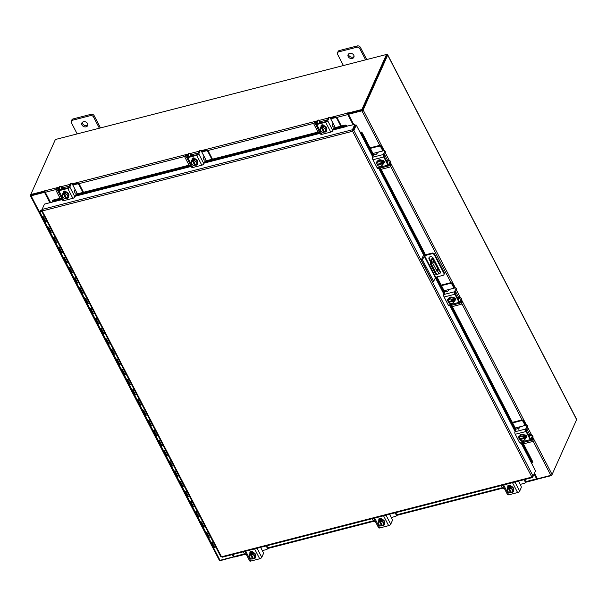 <?xml version="1.0" encoding="UTF-8"?>
<svg xmlns="http://www.w3.org/2000/svg" width="607" height="607" viewBox="0 0 607 607"><rect width="100%" height="100%" fill="white"/><g stroke="black" fill="none" stroke-linecap="round" stroke-linejoin="round"><path stroke-width="0.91" d="M41.602 211.001L40.343 211.289L41.678 210.326M208.284 536.983A1.586 0.675 -27.4 0 0 208.315 537.074A1.586 0.675 -27.4 0 0 210.432 536.702M213.072 541.785A1.586 0.675 152.6 0 1 210.948 542.157A1.586 0.675 152.6 0 1 210.917 542.066M203.011 526.815A1.586 0.675 -27.4 0 0 203.042 526.906A1.586 0.675 -27.4 0 0 205.166 526.535M207.799 531.618A1.586 0.675 152.6 0 1 205.674 531.99A1.586 0.675 152.6 0 1 205.644 531.899M197.738 516.64A1.586 0.675 -27.4 0 0 197.768 516.739A1.586 0.675 -27.4 0 0 199.893 516.367M202.526 521.451A1.586 0.675 152.6 0 1 200.409 521.823A1.586 0.675 152.6 0 1 200.378 521.724M192.472 506.473A1.586 0.675 -27.4 0 0 192.502 506.572A1.586 0.675 -27.4 0 0 194.619 506.2M197.26 511.284A1.586 0.675 152.6 0 1 195.135 511.655A1.586 0.675 152.6 0 1 195.105 511.557M187.199 496.306A1.586 0.675 -27.4 0 0 187.229 496.405A1.586 0.675 -27.4 0 0 189.354 496.033M191.987 501.116A1.586 0.675 152.6 0 1 189.862 501.488A1.586 0.675 152.6 0 1 189.832 501.39M181.925 486.139A1.586 0.675 -27.4 0 0 181.956 486.237A1.586 0.675 -27.4 0 0 184.08 485.866M186.713 490.949A1.586 0.675 152.6 0 1 184.596 491.321A1.586 0.675 152.6 0 1 184.566 491.222M176.66 475.971A1.586 0.675 -27.4 0 0 176.69 476.07A1.586 0.675 -27.4 0 0 178.807 475.698M181.447 480.782A1.586 0.675 152.6 0 1 179.323 481.154A1.586 0.675 152.6 0 1 179.293 481.055M171.386 465.804A1.586 0.675 -27.4 0 0 171.417 465.903A1.586 0.675 -27.4 0 0 173.541 465.531M176.174 470.615A1.586 0.675 152.6 0 1 174.05 470.986A1.586 0.675 152.6 0 1 174.019 470.888M166.113 455.637A1.586 0.675 -27.4 0 0 166.143 455.728A1.586 0.675 -27.4 0 0 168.268 455.364M170.901 460.447A1.586 0.675 152.6 0 1 168.784 460.819A1.586 0.675 152.6 0 1 168.754 460.721M160.847 445.47A1.586 0.675 -27.4 0 0 160.878 445.561A1.586 0.675 -27.4 0 0 163.002 445.197M165.635 450.28A1.586 0.675 152.6 0 1 163.511 450.644A1.586 0.675 152.6 0 1 163.48 450.553M155.574 435.302A1.586 0.675 -27.4 0 0 155.604 435.394A1.586 0.675 -27.4 0 0 157.729 435.029M160.362 440.113A1.586 0.675 152.6 0 1 158.245 440.477A1.586 0.675 152.6 0 1 158.215 440.386M150.308 425.135A1.586 0.675 -27.4 0 0 150.339 425.226A1.586 0.675 -27.4 0 0 152.456 424.862M155.096 429.946A1.586 0.675 152.6 0 1 152.972 430.31A1.586 0.675 152.6 0 1 152.941 430.219M145.035 414.968A1.586 0.675 -27.4 0 0 145.065 415.059A1.586 0.675 -27.4 0 0 147.19 414.687M149.823 419.771A1.586 0.675 152.6 0 1 147.698 420.143A1.586 0.675 152.6 0 1 147.668 420.052M139.762 404.801A1.586 0.675 -27.4 0 0 139.792 404.892A1.586 0.675 -27.4 0 0 141.917 404.52M144.549 409.604A1.586 0.675 152.6 0 1 142.433 409.975A1.586 0.675 152.6 0 1 142.402 409.884M134.496 394.633A1.586 0.675 -27.4 0 0 134.526 394.725A1.586 0.675 -27.4 0 0 136.643 394.353M139.284 399.436A1.586 0.675 152.6 0 1 137.159 399.808A1.586 0.675 152.6 0 1 137.129 399.717M129.223 384.459A1.586 0.675 -27.4 0 0 129.253 384.557A1.586 0.675 -27.4 0 0 131.378 384.185M134.01 389.269A1.586 0.675 152.6 0 1 131.886 389.641A1.586 0.675 152.6 0 1 131.856 389.542M123.949 374.291A1.586 0.675 -27.4 0 0 123.98 374.39A1.586 0.675 -27.4 0 0 126.104 374.018M128.737 379.102A1.586 0.675 152.6 0 1 126.62 379.474A1.586 0.675 152.6 0 1 126.59 379.375M118.684 364.124A1.586 0.675 -27.4 0 0 118.714 364.223A1.586 0.675 -27.4 0 0 120.839 363.851M123.471 368.935A1.586 0.675 152.6 0 1 121.347 369.306A1.586 0.675 152.6 0 1 121.317 369.208M113.41 353.957A1.586 0.675 -27.4 0 0 113.441 354.056A1.586 0.675 -27.4 0 0 115.565 353.684M118.198 358.767A1.586 0.675 152.6 0 1 116.074 359.139A1.586 0.675 152.6 0 1 116.043 359.041M108.145 343.79A1.586 0.675 -27.4 0 0 108.175 343.888A1.586 0.675 -27.4 0 0 110.292 343.516M112.932 348.6A1.586 0.675 152.6 0 1 110.808 348.972A1.586 0.675 152.6 0 1 110.778 348.873M102.871 333.622A1.586 0.675 -27.4 0 0 102.902 333.721A1.586 0.675 -27.4 0 0 105.026 333.349M107.659 338.433A1.586 0.675 152.6 0 1 105.535 338.805A1.586 0.675 152.6 0 1 105.504 338.706M97.598 323.455A1.586 0.675 -27.4 0 0 97.628 323.546A1.586 0.675 -27.4 0 0 99.753 323.182M102.386 328.266A1.586 0.675 152.6 0 1 100.269 328.637A1.586 0.675 152.6 0 1 100.238 328.539M92.332 313.288A1.586 0.675 -27.4 0 0 92.363 313.379A1.586 0.675 -27.4 0 0 94.48 313.015M97.12 318.098A1.586 0.675 152.6 0 1 94.996 318.463A1.586 0.675 152.6 0 1 94.965 318.372M87.059 303.121A1.586 0.675 -27.4 0 0 87.089 303.212A1.586 0.675 -27.4 0 0 89.214 302.847M91.847 307.931A1.586 0.675 152.6 0 1 89.722 308.295A1.586 0.675 152.6 0 1 89.692 308.204M81.786 292.953A1.586 0.675 -27.4 0 0 81.816 293.044A1.586 0.675 -27.4 0 0 83.941 292.68M86.573 297.764A1.586 0.675 152.6 0 1 84.456 298.128A1.586 0.675 152.6 0 1 84.426 298.037M76.52 282.786A1.586 0.675 -27.4 0 0 76.55 282.877A1.586 0.675 -27.4 0 0 78.667 282.505M81.308 287.589A1.586 0.675 152.6 0 1 79.183 287.961A1.586 0.675 152.6 0 1 79.153 287.87M71.247 272.619A1.586 0.675 -27.4 0 0 71.277 272.71A1.586 0.675 -27.4 0 0 73.401 272.338M76.034 277.422A1.586 0.675 152.6 0 1 73.91 277.794A1.586 0.675 152.6 0 1 73.879 277.702M65.973 262.452A1.586 0.675 -27.4 0 0 66.011 262.543A1.586 0.675 -27.4 0 0 68.128 262.171M70.769 267.255A1.586 0.675 152.6 0 1 68.644 267.626A1.586 0.675 152.6 0 1 68.614 267.535M60.708 252.277A1.586 0.675 -27.4 0 0 60.738 252.375A1.586 0.675 -27.4 0 0 62.862 252.004M65.495 257.087A1.586 0.675 152.6 0 1 63.371 257.459A1.586 0.675 152.6 0 1 63.34 257.36M55.434 242.11A1.586 0.675 -27.4 0 0 55.465 242.208A1.586 0.675 -27.4 0 0 57.589 241.836M60.222 246.92A1.586 0.675 152.6 0 1 58.105 247.292A1.586 0.675 152.6 0 1 58.075 247.193M50.169 231.942A1.586 0.675 -27.4 0 0 50.199 232.041A1.586 0.675 -27.4 0 0 52.316 231.669M54.956 236.753A1.586 0.675 152.6 0 1 52.832 237.125A1.586 0.675 152.6 0 1 52.801 237.026M44.895 221.775A1.586 0.675 -27.4 0 0 44.926 221.874A1.586 0.675 -27.4 0 0 47.05 221.502M49.683 226.586A1.586 0.675 152.6 0 1 47.558 226.957A1.586 0.675 152.6 0 1 47.528 226.859M41.777 211.335A1.586 0.675 152.6 0 1 39.652 211.706A1.586 0.675 152.6 0 1 39.622 211.608A1.586 0.675 152.6 0 1 40.957 210.272L41.883 209.863M44.41 216.418A1.586 0.675 152.6 0 1 42.293 216.79A1.586 0.675 152.6 0 1 42.262 216.691M210.963 541.785A1.586 0.675 -27.4 0 0 210.948 542.157A1.586 0.675 -27.4 0 0 211.964 542.309L213.178 541.99M215.811 547.074L214.597 547.393A1.586 0.675 152.6 0 1 213.581 547.241L208.315 537.074A1.586 0.675 152.6 0 0 209.324 537.225L210.538 536.907M205.697 531.618A1.586 0.675 -27.4 0 0 205.674 531.99A1.586 0.675 -27.4 0 0 206.691 532.134L207.905 531.823M200.424 521.451A1.586 0.675 -27.4 0 0 200.409 521.823A1.586 0.675 -27.4 0 0 201.418 521.967L202.632 521.656M205.272 526.739L204.058 527.051A1.586 0.675 152.6 0 1 203.042 526.906L208.315 537.074M195.158 511.284A1.586 0.675 -27.4 0 0 195.135 511.655A1.586 0.675 -27.4 0 0 196.152 511.8L197.366 511.489M199.999 516.572L198.785 516.883A1.586 0.675 152.6 0 1 197.768 516.739L203.042 526.906M189.885 501.116A1.586 0.675 -27.4 0 0 189.862 501.488A1.586 0.675 -27.4 0 0 190.879 501.632L192.093 501.321M194.726 506.405L193.512 506.716A1.586 0.675 152.6 0 1 192.502 506.572L197.768 516.739M184.611 490.949A1.586 0.675 -27.4 0 0 184.596 491.321A1.586 0.675 -27.4 0 0 185.605 491.465L186.819 491.154M189.46 496.238L188.246 496.549A1.586 0.675 152.6 0 1 187.229 496.405L192.502 506.572M179.346 480.782A1.586 0.675 -27.4 0 0 179.323 481.154A1.586 0.675 -27.4 0 0 180.34 481.298L181.554 480.987M184.187 486.07L182.973 486.382A1.586 0.675 152.6 0 1 181.956 486.237L187.229 496.405M174.072 470.607A1.586 0.675 -27.4 0 0 174.05 470.986A1.586 0.675 -27.4 0 0 175.066 471.131L176.28 470.82M178.913 475.903L177.699 476.214A1.586 0.675 152.6 0 1 176.69 476.07L181.956 486.237M168.799 460.44A1.586 0.675 -27.4 0 0 168.784 460.819A1.586 0.675 -27.4 0 0 169.801 460.963L171.015 460.652M173.648 465.736L172.434 466.047A1.586 0.675 152.6 0 1 171.417 465.903L176.69 476.07M163.533 450.273A1.586 0.675 -27.4 0 0 163.511 450.644A1.586 0.675 -27.4 0 0 164.527 450.796L165.741 450.485M168.374 455.569L167.16 455.88A1.586 0.675 152.6 0 1 166.143 455.728L171.417 465.903M158.26 440.105A1.586 0.675 -27.4 0 0 158.245 440.477A1.586 0.675 -27.4 0 0 159.254 440.629L160.468 440.318M163.108 445.401L161.894 445.713A1.586 0.675 152.6 0 1 160.878 445.561L166.143 455.728M152.994 429.938A1.586 0.675 -27.4 0 0 152.972 430.31A1.586 0.675 -27.4 0 0 153.988 430.462L155.202 430.151M157.835 435.234L156.621 435.545A1.586 0.675 152.6 0 1 155.604 435.394L160.878 445.561M147.721 419.771A1.586 0.675 -27.4 0 0 147.698 420.143A1.586 0.675 -27.4 0 0 148.715 420.294L149.929 419.983M152.562 425.067L151.348 425.378A1.586 0.675 152.6 0 1 150.339 425.226L155.604 435.394M142.448 409.604A1.586 0.675 -27.4 0 0 142.433 409.975A1.586 0.675 -27.4 0 0 143.442 410.127L144.656 409.808M147.296 414.892L146.082 415.211A1.586 0.675 152.6 0 1 145.065 415.059L150.339 425.226M137.182 399.436A1.586 0.675 -27.4 0 0 137.159 399.808A1.586 0.675 -27.4 0 0 138.176 399.952L139.39 399.641M142.023 404.725L140.809 405.044A1.586 0.675 152.6 0 1 139.792 404.892L145.065 415.059M131.909 389.269A1.586 0.675 -27.4 0 0 131.886 389.641A1.586 0.675 -27.4 0 0 132.903 389.785L134.117 389.474M136.75 394.558L135.536 394.869A1.586 0.675 152.6 0 1 134.526 394.725L139.792 404.892M126.635 379.102A1.586 0.675 -27.4 0 0 126.62 379.474A1.586 0.675 -27.4 0 0 127.629 379.618L128.843 379.307M131.484 384.39L130.27 384.701A1.586 0.675 152.6 0 1 129.253 384.557L134.526 394.725M121.37 368.935A1.586 0.675 -27.4 0 0 121.347 369.306A1.586 0.675 -27.4 0 0 122.364 369.451L123.578 369.139M126.21 374.223L124.996 374.534A1.586 0.675 152.6 0 1 123.98 374.39L129.253 384.557M116.096 358.767A1.586 0.675 -27.4 0 0 116.074 359.139A1.586 0.675 -27.4 0 0 117.09 359.283L118.304 358.972M120.945 364.056L119.731 364.367A1.586 0.675 152.6 0 1 118.714 364.223L123.98 374.39M110.831 348.6A1.586 0.675 -27.4 0 0 110.808 348.972A1.586 0.675 -27.4 0 0 111.825 349.116L113.039 348.805M115.671 353.889L114.457 354.2A1.586 0.675 152.6 0 1 113.441 354.056L118.714 364.223M105.557 338.425A1.586 0.675 -27.4 0 0 105.535 338.805A1.586 0.675 -27.4 0 0 106.551 338.949L107.765 338.638M110.398 343.721L109.184 344.032A1.586 0.675 152.6 0 1 108.175 343.888L113.441 354.056M100.284 328.258A1.586 0.675 -27.4 0 0 100.269 328.637A1.586 0.675 -27.4 0 0 101.278 328.782L102.492 328.47M105.132 333.554L103.918 333.865A1.586 0.675 152.6 0 1 102.902 333.721L108.175 343.888M95.018 318.091A1.586 0.675 -27.4 0 0 94.996 318.463A1.586 0.675 -27.4 0 0 96.012 318.614L97.226 318.303M99.859 323.387L98.645 323.698A1.586 0.675 152.6 0 1 97.628 323.546L102.902 333.721M89.745 307.924A1.586 0.675 -27.4 0 0 89.722 308.295A1.586 0.675 -27.4 0 0 90.739 308.447L91.953 308.136M94.586 313.22L93.372 313.531A1.586 0.675 152.6 0 1 92.363 313.379L97.628 323.546M84.472 297.756A1.586 0.675 -27.4 0 0 84.456 298.128A1.586 0.675 -27.4 0 0 85.466 298.28L86.68 297.969M89.32 303.052L88.106 303.363A1.586 0.675 152.6 0 1 87.089 303.212L92.363 313.379M79.206 287.589A1.586 0.675 -27.4 0 0 79.183 287.961A1.586 0.675 -27.4 0 0 80.2 288.113L81.414 287.801M84.047 292.885L82.833 293.196A1.586 0.675 152.6 0 1 81.816 293.044L87.089 303.212M73.933 277.422A1.586 0.675 -27.4 0 0 73.91 277.794A1.586 0.675 -27.4 0 0 74.927 277.945L76.141 277.627M78.781 282.71L77.559 283.029A1.586 0.675 152.6 0 1 76.55 282.877L81.816 293.044M68.659 267.255A1.586 0.675 -27.4 0 0 68.644 267.626A1.586 0.675 -27.4 0 0 69.661 267.77L70.875 267.459M73.508 272.543L72.294 272.862A1.586 0.675 152.6 0 1 71.277 272.71L76.55 282.877M63.394 257.087A1.586 0.675 -27.4 0 0 63.371 257.459A1.586 0.675 -27.4 0 0 64.388 257.603L65.602 257.292M68.234 262.376L67.02 262.687A1.586 0.675 152.6 0 1 66.011 262.543L71.277 272.71M58.12 246.92A1.586 0.675 -27.4 0 0 58.105 247.292A1.586 0.675 -27.4 0 0 59.114 247.436L60.328 247.125M62.969 252.208L61.755 252.52A1.586 0.675 152.6 0 1 60.738 252.375L66.011 262.543M52.855 236.753A1.586 0.675 -27.4 0 0 52.832 237.125A1.586 0.675 -27.4 0 0 53.848 237.269L55.062 236.958M57.695 242.041L56.481 242.352A1.586 0.675 152.6 0 1 55.465 242.208L60.738 252.375M47.581 226.586A1.586 0.675 -27.4 0 0 47.558 226.957A1.586 0.675 -27.4 0 0 48.575 227.101L49.789 226.79M52.422 231.874L51.208 232.185A1.586 0.675 152.6 0 1 50.199 232.041L55.465 242.208M42.308 216.418A1.586 0.675 -27.4 0 0 42.293 216.79A1.586 0.675 -27.4 0 0 43.302 216.934L44.516 216.623M47.156 221.707L45.942 222.018A1.586 0.675 152.6 0 1 44.926 221.874L50.199 232.041M348.221 56.633A3.172 2.519 -155.9 0 0 351.15 58.545A3.172 2.519 -155.9 0 0 353.889 57.217A3.172 2.519 -155.9 0 0 353.767 55.207A3.172 2.519 -155.9 0 0 350.838 53.302A3.172 2.519 -155.9 0 0 348.099 54.63A3.172 2.519 -155.9 0 0 348.221 56.633M348.517 54.023A3.172 2.519 -155.9 0 0 348.813 55.313A3.172 2.519 -155.9 0 0 354.063 56.504M365.596 59.835L359.792 48.651A2.405 1.912 -155.9 0 0 356.688 47.263L338.714 51.876A2.405 1.912 -155.9 0 0 337.515 52.824A2.405 1.912 -155.9 0 0 337.606 54.349L343.41 65.533M356.688 47.263L357.273 45.942L339.305 50.556L338.714 51.876M366.719 59.547L360.383 47.331L359.792 48.651M337.515 52.824L338.107 51.504A2.405 1.912 24.1 0 1 339.305 50.556M357.273 45.942A2.405 1.912 24.1 0 1 360.383 47.331M433.656 260.555L434.051 260.889L433.656 259.356L433.656 260.555M433.057 257.8L431.547 261.177A3.172 1.358 75.6 0 0 432.078 265.471L436.031 273.097A3.172 1.358 75.6 0 0 437.601 274.417A3.172 1.358 75.6 0 0 438.133 273.886L439.658 270.479M435.97 269.508L437.784 269.045M432.078 265.471L431.19 265.699L435.143 273.325L436.031 273.097M432.51 257.262L430.659 261.405L431.547 261.177M433.003 261.344L435.454 262.391L438.504 268.279L438.633 269.341L437.427 271.883L432.745 263.279L433.003 261.344M432.776 261.852L434.566 262.619L437.617 268.506L438.504 268.279M438.633 269.341L437.746 269.569L436.941 271.375M437.746 269.569L437.617 268.506M437.601 274.417L436.714 274.645A3.172 1.358 -104.4 0 1 435.143 273.325M431.19 265.699A3.172 1.358 -104.4 0 1 430.659 261.405M435.454 262.391L434.566 262.619M421.326 260.039L423.018 256.253A1.646 0.706 -27.4 0 1 424.87 254.97L432.123 253.104A1.98 1.571 24.1 0 1 434.673 254.25L444.203 272.626A1.98 1.571 24.1 0 1 444.278 273.878L443.967 274.584A1.98 1.571 -155.9 0 0 443.892 273.332L434.362 254.948A1.98 1.571 -155.9 0 0 431.812 253.802L424.559 255.668L435.727 277.224L433.61 281.307L432.503 281.587L421.326 260.039L422.434 259.75L424.559 255.668M443.967 274.584A1.98 1.571 -155.9 0 1 442.981 275.358L435.727 277.224M433.61 281.307L422.434 259.75M438.421 273.256A2.375 1.889 -155.9 0 0 440.379 272.604M429.21 257.353A2.375 1.889 -155.9 0 0 429.407 258.483L430.78 261.131M438.102 273.954A2.375 1.889 -155.9 0 0 440.265 272.975A2.375 1.889 -155.9 0 0 440.174 271.466L433.254 258.119A2.375 1.889 -155.9 0 0 431.053 256.685A2.375 1.889 -155.9 0 0 429.005 257.679A2.375 1.889 -155.9 0 0 429.096 259.189L430.507 261.913M81.998 125.004A3.172 2.519 -155.9 0 0 84.927 126.909A3.172 2.519 -155.9 0 0 87.658 125.581A3.172 2.519 -155.9 0 0 87.545 123.578A3.172 2.519 -155.9 0 0 84.616 121.666A3.172 2.519 -155.9 0 0 81.877 122.993A3.172 2.519 -155.9 0 0 81.998 125.004M82.294 122.394A3.172 2.519 -155.9 0 0 82.582 123.684A3.172 2.519 -155.9 0 0 87.833 124.867M99.366 128.206L93.569 117.022A2.405 1.912 -155.9 0 0 90.458 115.626L72.491 120.239A2.405 1.912 -155.9 0 0 71.292 121.188A2.405 1.912 -155.9 0 0 71.383 122.713L77.18 133.904M90.458 115.626L91.05 114.313L73.083 118.926L72.491 120.239M100.489 127.918L94.161 115.702L93.569 117.022M71.292 121.188L71.884 119.875A2.405 1.912 24.1 0 1 73.083 118.926M91.05 114.313A2.405 1.912 24.1 0 1 94.161 115.702M452.329 306.588L460.872 304.395A1.518 1.206 -155.9 0 0 461.578 302.832L461.874 302.165L461.183 300.844M459.803 298.174A2.345 1.002 75.6 0 0 458.702 297.331A2.345 1.002 75.6 0 0 458.315 297.718L457.428 297.946M457.845 298.765L458.315 297.718M458.346 299.729L458.816 298.682A1.138 0.486 -104.4 0 1 459.006 298.492M461.578 302.832L460.888 301.512M461.874 302.165A1.518 1.206 24.1 0 1 461.927 303.128L461.631 303.796M448.679 290.389L447.776 289.789L453.983 288.188L451.98 284.326A1.518 1.206 -155.9 0 0 450.015 283.446L441.471 285.647M447.776 289.789L444.112 290.73M450.015 283.446L450.318 282.786L441.206 285.123M454.522 288.067A2.345 1.002 75.6 0 0 454.286 287.528L452.283 283.659L451.98 284.326M450.318 282.786A1.518 1.206 24.1 0 1 452.283 283.659M448.626 298.576A3.172 2.519 24.1 0 1 448.694 298.394A3.172 2.519 24.1 0 1 451.433 297.073A3.172 2.519 24.1 0 1 454.362 298.978A3.172 2.519 24.1 0 1 454.484 300.989A3.172 2.519 24.1 0 1 454.393 301.155M453.224 298.189A3.172 2.519 24.1 0 1 454.203 299.327A3.172 2.519 24.1 0 1 454.499 300.647M454.484 300.799A3.172 2.519 24.1 0 1 454.324 301.338A3.172 2.519 24.1 0 1 454.028 301.808M448.376 299.342A3.172 2.519 24.1 0 1 448.543 298.75A3.172 2.519 24.1 0 1 450.068 297.513M450.166 297.491A3.172 2.519 24.1 0 1 453.133 298.12M454.893 298.128A3.172 2.519 24.1 0 1 454.992 299.843M454.317 297.787A3.172 2.519 24.1 0 1 454.658 298.31A3.172 2.519 24.1 0 1 454.924 299.866M453.194 298.136L450.106 297.476L447.807 300.579L449.567 298.674L452.655 299.334L453.194 298.136L452.663 299.334L453.072 300.359L453.383 299.661L453.99 301.899L454.522 300.7L453.194 298.136M454.522 300.7L452.23 303.803L449.142 303.143L448.816 301.459M450.106 297.476L449.567 298.674M451.191 299.168A2.777 2.208 24.1 0 1 453.034 300.382L448.247 301.611L447.807 300.579M448.71 299.676A2.777 2.208 24.1 0 1 450.91 299.107M453.467 301.118L453.429 301.14A2.777 2.208 24.1 0 1 453.126 302.901M448.611 302.369L453.429 301.14M453.778 300.427L448.922 301.671M448.247 301.611L448.216 301.603A2.777 2.208 24.1 0 1 448.55 299.843M452.966 303.075A2.777 2.208 24.1 0 1 450.766 303.644M450.485 303.583A2.777 2.208 24.1 0 1 448.641 302.369M455.546 299.486A1.783 1.419 24.1 0 1 454.863 299.881L454.651 299.934M453.148 297.673A1.783 1.419 24.1 0 1 454.628 300.533M456.024 288.454A1.586 0.675 -27.4 0 0 456.047 288.082A1.586 0.675 -27.4 0 0 455.03 287.938L450.174 289.182A1.586 0.675 -27.4 0 0 448.391 290.419L447.131 291.929L446.32 291.322L444.984 291.853L443.793 294.516L454.552 291.755A1.836 0.789 75.6 0 0 454.863 294.243L459.082 302.377A1.836 0.789 75.6 0 0 459.992 303.143A1.836 0.789 75.6 0 0 460.296 302.832L461.768 299.539L461.267 298.576L459.795 301.869L459.378 301.709L455.159 293.576L456.525 289.425L456.024 288.454L454.552 291.755M456.047 288.082L456.547 289.046A1.586 0.675 152.6 0 1 456.525 289.425M461.267 298.576A1.586 0.675 -27.4 0 0 461.29 298.196A1.586 0.675 -27.4 0 0 460.273 298.052L457.89 298.667M454.863 294.243L444.104 297.005L448.315 305.139L459.082 302.377M444.104 297.005A1.836 0.789 -104.4 0 1 443.793 294.516M459.992 303.143L449.233 305.905A1.836 0.789 -104.4 0 1 448.315 305.139M448.899 301.725A1.783 1.419 24.1 0 1 448.459 301.55M448.087 301.315A1.783 1.419 24.1 0 1 448.414 298.887L448.49 298.872M461.29 298.196L461.79 299.168A1.586 0.675 152.6 0 1 461.768 299.539M447.981 300.192A1.783 1.419 24.1 0 1 447.731 299.281M381.181 169.323L389.724 167.13A1.518 1.206 -155.9 0 0 390.422 165.567L390.718 164.899L390.035 163.579M388.647 160.908A2.345 1.002 75.6 0 0 387.554 160.066A2.345 1.002 75.6 0 0 387.16 160.453L386.272 160.68M386.697 161.5L387.16 160.453M387.198 162.464L387.661 161.416A1.138 0.486 -104.4 0 1 387.85 161.227M390.422 165.567L389.74 164.247M390.718 164.899A1.518 1.206 24.1 0 1 390.779 165.863L390.483 166.53M377.531 153.123L376.621 152.524L382.835 150.923L380.832 147.061A1.518 1.206 -155.9 0 0 378.867 146.181L370.323 148.381M376.621 152.524L372.956 153.465M378.867 146.181L379.163 145.521L370.05 147.858M383.366 150.802A2.345 1.002 75.6 0 0 383.131 150.263L381.128 146.393L380.832 147.061M379.163 145.521A1.518 1.206 24.1 0 1 381.128 146.393M377.478 161.31A3.172 2.519 24.1 0 1 377.546 161.128A3.172 2.519 24.1 0 1 380.286 159.808A3.172 2.519 24.1 0 1 383.214 161.712A3.172 2.519 24.1 0 1 383.328 163.723A3.172 2.519 24.1 0 1 383.245 163.89M382.069 160.923A3.172 2.519 24.1 0 1 383.055 162.061A3.172 2.519 24.1 0 1 383.343 163.382M383.328 163.533A3.172 2.519 24.1 0 1 383.176 164.072A3.172 2.519 24.1 0 1 382.88 164.543M377.228 162.077A3.172 2.519 24.1 0 1 377.387 161.485A3.172 2.519 24.1 0 1 378.912 160.248M379.011 160.225A3.172 2.519 24.1 0 1 381.978 160.855M383.745 160.863A3.172 2.519 24.1 0 1 383.836 162.577M383.161 160.521A3.172 2.519 24.1 0 1 383.51 161.045A3.172 2.519 24.1 0 1 383.768 162.6M382.046 160.87A3.202 2.549 -155.9 0 0 382.038 160.87L378.95 160.21L376.659 163.313L378.419 161.409L381.507 162.061L382.038 160.87L381.507 162.069L381.917 163.093L382.228 162.395L382.63 163.162L382.311 163.852L382.835 164.634L383.374 163.435L382.046 160.87M383.374 163.435L381.075 166.538L377.986 165.878L377.668 164.194M378.95 160.21L378.419 161.409M380.043 161.902A2.777 2.208 24.1 0 1 381.879 163.116L377.091 164.345L376.659 163.313M377.554 162.41A2.777 2.208 24.1 0 1 379.762 161.841M382.311 163.852L382.273 163.875A2.777 2.208 24.1 0 1 381.978 165.635M379.329 166.318A2.777 2.208 24.1 0 1 377.493 165.104L382.273 163.875M382.63 163.162L377.774 164.406M381.818 165.81A2.777 2.208 24.1 0 1 379.61 166.379M377.091 164.345A2.777 2.208 24.1 0 1 377.395 162.577M384.39 162.221A1.783 1.419 24.1 0 1 383.715 162.615L383.503 162.668M381.993 160.407A1.783 1.419 24.1 0 1 383.472 163.26M384.876 151.189A1.586 0.675 -27.4 0 0 384.891 150.817A1.586 0.675 -27.4 0 0 383.882 150.673L379.018 151.917A1.586 0.675 -27.4 0 0 377.243 153.154L375.976 154.664L375.164 154.057L373.829 154.588L372.637 157.251L383.404 154.489A1.836 0.789 75.6 0 0 383.707 156.978L387.926 165.112A1.836 0.789 75.6 0 0 388.837 165.878A1.836 0.789 75.6 0 0 389.148 165.567L390.62 162.274L390.119 161.31L388.647 164.603L388.222 164.444L384.011 156.31L385.377 152.16L384.876 151.189L383.404 154.489M384.891 150.817L385.392 151.78A1.586 0.675 152.6 0 1 385.377 152.16M390.119 161.31A1.586 0.675 -27.4 0 0 390.142 160.931A1.586 0.675 -27.4 0 0 389.125 160.787L386.742 161.401M383.707 156.978L372.948 159.74L377.167 167.873L387.926 165.112M372.948 159.74A1.836 0.789 -104.4 0 1 372.637 157.251M388.837 165.878L378.078 168.64A1.836 0.789 -104.4 0 1 377.167 167.873M377.751 164.459A1.783 1.419 24.1 0 1 377.304 164.285M376.939 164.049A1.783 1.419 24.1 0 1 377.266 161.621L377.342 161.606M390.142 160.931L390.642 161.902A1.586 0.675 152.6 0 1 390.62 162.274M376.826 162.926A1.783 1.419 24.1 0 1 376.583 162.016M82.939 192.427L79.024 184.869A1.518 1.206 -155.9 0 0 77.059 183.989L77.355 183.322L73.144 184.407A2.345 1.002 -27.4 0 0 72.582 184.589M77.059 183.989L72.84 185.074A1.138 0.486 152.6 0 1 72.84 185.074L75.792 190.765L74.737 190.492M77.355 183.322A1.518 1.206 24.1 0 1 79.32 184.202L79.024 184.869M83.508 192.282L79.32 184.202M58.31 188.807L56.868 189.172A1.518 1.206 -155.9 0 0 56.17 190.735L60.085 198.292M63.28 189.012L62.855 188.2L62.384 189.24M62.855 188.2A2.345 1.002 -27.4 0 0 62.885 187.646A2.345 1.002 -27.4 0 0 61.527 187.396M58.606 188.14L57.164 188.511L56.868 189.172M61.815 188.2A1.138 0.486 152.6 0 1 61.8 188.466L61.337 189.513M56.11 189.771L56.413 189.111A1.518 1.206 24.1 0 1 57.164 188.511M77.392 193.845L75.792 190.765M62.9 193.405A3.172 2.519 24.1 0 1 62.976 193.231A3.172 2.519 24.1 0 1 64.547 191.979A3.172 2.519 24.1 0 1 67.923 192.889A3.172 2.519 24.1 0 1 68.758 195.818A3.172 2.519 24.1 0 1 68.674 195.993M63.211 192.996A3.172 2.519 24.1 0 1 64.395 192.336A3.172 2.519 24.1 0 1 65.897 192.305M66.011 192.328A3.172 2.519 24.1 0 1 68.462 194.119M68.508 194.21A3.172 2.519 24.1 0 1 68.599 196.167A3.172 2.519 24.1 0 1 68.265 196.683M62.665 194.119A3.172 2.519 24.1 0 1 62.817 193.58A3.172 2.519 24.1 0 1 63.113 193.109M63.515 192.153A3.172 2.519 24.1 0 1 64.843 191.319A3.172 2.519 24.1 0 1 65.465 191.22M63.485 192.093A3.172 2.519 24.1 0 1 64.828 191.015M63.158 193.011L62.62 194.21L63.158 193.011L65.958 192.29L65.427 193.489L67.976 195.348L68.508 194.157L65.958 192.29L65.419 193.489A3.202 2.549 24.1 0 1 65.427 193.489M67.976 195.348L67.726 197.935L68.265 196.736L68.508 194.157M62.445 195.515A2.777 2.208 24.1 0 1 63.56 194.119L62.62 194.21L62.377 196.789L64.926 198.656L65.852 198.527L66.171 197.829L63.864 193.383L64.691 193.17L64.38 193.861L65.419 193.489M63.553 194.081L63.864 193.383M67.726 197.935L66.664 198.292L64.395 193.906A2.777 2.208 24.1 0 1 66.52 194.468M63.469 197.776A2.777 2.208 24.1 0 1 62.422 195.75M63.56 194.119L65.852 198.527M66.755 194.642A2.777 2.208 24.1 0 1 67.802 196.66M67.779 196.896A2.777 2.208 24.1 0 1 66.664 198.292M65.837 198.504A2.777 2.208 24.1 0 1 63.705 197.943M63.219 192.821A1.783 1.419 24.1 0 1 66.33 192.017M70.23 183.997A1.586 0.675 -104.4 0 1 70.495 183.731L71.55 183.466A1.586 0.675 75.6 0 1 72.332 184.126L74.646 188.572A1.586 0.675 75.6 0 1 74.911 190.719L74.502 191.645L74.995 192.996L75.981 193.193L76.11 194.225L74.919 196.888A1.836 0.789 152.6 0 1 72.863 198.314L67.749 188.451A1.836 0.789 -27.4 0 0 69.813 187.024L71.285 183.731L70.23 183.997L68.045 187.783L58.765 190.006L60.245 186.561L59.19 186.835L57.718 190.128A1.836 0.789 -27.4 0 0 57.695 190.56A1.836 0.789 -27.4 0 0 58.871 190.735L67.749 188.451M59.19 186.835A1.586 0.675 -104.4 0 1 59.456 186.569L60.51 186.296A1.586 0.675 75.6 0 1 61.299 186.956L62.43 189.141M58.871 190.735L63.985 200.598L72.863 198.314M63.985 200.598A1.836 0.789 152.6 0 1 62.809 200.424L57.695 190.56M68.545 196.289L68.583 196.357A1.783 1.419 24.1 0 1 66.99 198.216M66.565 198.102A1.783 1.419 24.1 0 1 66.14 197.882M63.644 192.404L63.545 192.207A1.783 1.419 24.1 0 1 63.386 191.44M68.743 197.123A1.783 1.419 24.1 0 1 67.901 197.548M211.889 159.307L207.973 151.75A1.518 1.206 -155.9 0 0 206.008 150.877L206.312 150.21L202.093 151.295A2.345 1.002 -27.4 0 0 201.532 151.477M201.782 151.962A1.138 0.486 152.6 0 1 201.797 151.955L204.749 157.653L203.694 157.372M206.008 150.877L201.797 151.955M206.312 150.21A1.518 1.206 24.1 0 1 208.269 151.09L207.973 151.75M212.458 159.163L208.269 151.09M187.267 155.688L185.825 156.06A1.518 1.206 -155.9 0 0 185.12 157.623L189.043 165.18M192.229 155.893L191.804 155.081L191.342 156.12M191.804 155.081A2.345 1.002 -27.4 0 0 191.835 154.527A2.345 1.002 -27.4 0 0 190.477 154.277M187.563 155.02L186.121 155.392L185.825 156.06M190.765 155.081A1.138 0.486 152.6 0 1 190.75 155.354L190.287 156.394M185.067 156.659L185.363 155.991A1.518 1.206 24.1 0 1 186.121 155.392M206.342 160.734L204.749 157.653M191.858 160.294A3.172 2.519 24.1 0 1 191.926 160.111A3.172 2.519 24.1 0 1 193.504 158.867A3.172 2.519 24.1 0 1 196.873 159.778A3.172 2.519 24.1 0 1 197.715 162.699A3.172 2.519 24.1 0 1 197.624 162.873M192.169 159.876A3.172 2.519 24.1 0 1 193.345 159.216A3.172 2.519 24.1 0 1 194.855 159.186M194.961 159.216A3.172 2.519 24.1 0 1 197.412 160.999M197.457 161.09A3.172 2.519 24.1 0 1 197.556 163.055A3.172 2.519 24.1 0 1 197.222 163.571M191.615 160.999A3.172 2.519 24.1 0 1 191.766 160.468A3.172 2.519 24.1 0 1 192.062 159.99M192.472 159.042A3.172 2.519 24.1 0 1 193.8 158.199A3.172 2.519 24.1 0 1 194.422 158.108M192.442 158.973A3.172 2.519 24.1 0 1 193.777 157.903M192.108 159.891A3.202 2.549 -155.9 0 0 192.108 159.899L191.577 161.09L192.108 159.899L194.908 159.178L194.377 160.369L196.926 162.236L197.465 161.037L194.908 159.178L194.369 160.369A3.202 2.549 24.1 0 1 194.377 160.369M196.926 162.236L196.683 164.816L197.465 161.037M191.402 162.403A2.777 2.208 24.1 0 1 192.51 161.007L191.577 161.09A3.202 2.549 -155.9 0 0 191.569 161.09L191.326 163.678L193.876 165.536A3.202 2.549 24.1 0 0 193.883 165.536L194.809 165.407L195.12 164.717L192.814 160.263L193.648 160.051L193.337 160.749L194.369 160.369M192.502 160.961L192.814 160.263M196.683 164.816A3.202 2.549 -155.9 0 1 196.676 164.823L195.621 165.18L193.345 160.787A2.777 2.208 24.1 0 1 195.477 161.356M192.427 164.656A2.777 2.208 24.1 0 1 191.38 162.638M192.51 161.007L194.809 165.407M195.704 161.523A2.777 2.208 24.1 0 1 196.751 163.549M196.729 163.776A2.777 2.208 24.1 0 1 195.621 165.18M194.786 165.392A2.777 2.208 24.1 0 1 192.654 164.823M192.169 159.702A1.783 1.419 24.1 0 1 195.287 158.905M199.179 150.885A1.586 0.675 -104.4 0 1 199.445 150.619L200.5 150.346A1.586 0.675 75.6 0 1 201.289 151.006L203.595 155.46A1.586 0.675 75.6 0 1 203.861 157.608L203.451 158.526L203.944 159.876L204.938 160.081L205.067 161.113L203.876 163.769A1.836 0.789 152.6 0 1 201.812 165.203L196.698 155.339A1.836 0.789 -27.4 0 0 198.762 153.905L200.234 150.612L199.179 150.885L196.994 154.671L188.124 156.947L187.722 156.743L189.202 153.45L188.147 153.715L186.675 157.016A1.836 0.789 -27.4 0 0 186.645 157.448A1.836 0.789 -27.4 0 0 187.829 157.615L196.698 155.339M188.147 153.715A1.586 0.675 -104.4 0 1 188.413 153.45L189.467 153.184A1.586 0.675 75.6 0 1 190.249 153.844L191.387 156.029M187.829 157.615L192.935 167.479L201.812 165.203M192.935 167.479A1.836 0.789 152.6 0 1 191.759 167.304L186.645 157.448M197.495 163.169L197.533 163.237A1.783 1.419 24.1 0 1 195.947 165.096M195.515 164.983A1.783 1.419 24.1 0 1 195.097 164.77M192.594 159.292L192.495 159.095A1.783 1.419 24.1 0 1 192.336 158.321M197.692 164.011A1.783 1.419 24.1 0 1 196.85 164.436M340.846 126.195L336.923 118.638A1.518 1.206 -155.9 0 0 334.965 117.758L335.261 117.09L331.043 118.175A2.345 1.002 -27.4 0 0 330.481 118.357M334.965 117.758L330.747 118.843A1.138 0.486 152.6 0 1 330.747 118.843L333.698 124.534L332.644 124.26M335.261 117.09A1.518 1.206 24.1 0 1 337.226 117.97L336.923 118.638M341.407 126.044L337.226 117.97M316.217 122.576L314.775 122.94A1.518 1.206 -155.9 0 0 314.077 124.503L317.992 132.06M321.179 122.781L320.762 121.961L320.291 123.009M320.762 121.961A2.345 1.002 -27.4 0 0 320.792 121.415A2.345 1.002 -27.4 0 0 319.426 121.165M316.513 121.908L315.071 122.28L314.775 122.94M319.722 121.969A1.138 0.486 152.6 0 1 319.707 122.235L319.236 123.282M314.016 123.54L314.32 122.88A1.518 1.206 24.1 0 1 315.071 122.28M335.299 127.614L333.698 124.534M320.807 127.174A3.172 2.519 24.1 0 1 320.875 127A3.172 2.519 24.1 0 1 322.454 125.748A3.172 2.519 24.1 0 1 325.83 126.658A3.172 2.519 24.1 0 1 326.665 129.587A3.172 2.519 24.1 0 1 326.574 129.754M321.118 126.764A3.172 2.519 24.1 0 1 322.294 126.104A3.172 2.519 24.1 0 1 323.804 126.074M323.918 126.097A3.172 2.519 24.1 0 1 326.361 127.887M326.414 127.978A3.172 2.519 24.1 0 1 326.505 129.936A3.172 2.519 24.1 0 1 326.171 130.452M320.564 127.887A3.172 2.519 24.1 0 1 320.724 127.349A3.172 2.519 24.1 0 1 321.02 126.878M321.422 125.922A3.172 2.519 24.1 0 1 322.749 125.088A3.172 2.519 24.1 0 1 323.372 124.989M321.391 125.861A3.172 2.519 24.1 0 1 322.734 124.784M321.065 126.78A3.202 2.549 -155.9 0 0 321.057 126.78L320.526 127.971L321.057 126.78L323.857 126.059A3.202 2.549 -155.9 0 0 323.857 126.059L323.326 127.258L323.857 126.059L326.414 127.925L325.633 131.704L324.57 132.06L322.294 127.675A2.777 2.208 24.1 0 1 324.426 128.236L325.883 129.116L326.414 127.925M320.352 129.283A2.777 2.208 24.1 0 1 321.467 127.887L320.526 127.971A3.202 2.549 -155.9 0 0 320.526 127.978L320.276 130.558L322.833 132.425L323.759 132.296A2.777 2.208 24.1 0 1 321.611 131.711M321.452 127.849L322.598 126.939L322.287 127.629L323.326 127.258L324.426 128.236M325.633 131.704L325.883 129.116M324.297 131.537L323.759 132.296L321.467 127.887M321.376 131.544A2.777 2.208 24.1 0 1 320.329 129.519M324.07 131.598L321.763 127.151M324.662 128.411A2.777 2.208 24.1 0 1 325.709 130.429M325.686 130.664A2.777 2.208 24.1 0 1 324.57 132.06M321.126 126.59A1.783 1.419 24.1 0 1 324.237 125.786M328.137 117.766A1.586 0.675 -104.4 0 1 328.402 117.5L329.457 117.234A1.586 0.675 75.6 0 1 330.238 117.887L332.553 122.341A1.586 0.675 75.6 0 1 332.818 124.488L332.401 125.414L332.902 126.764L333.888 126.962L334.017 127.994L332.826 130.657A1.836 0.789 152.6 0 1 330.762 132.083L325.656 122.219A1.836 0.789 -27.4 0 0 327.719 120.793L329.191 117.492L328.137 117.766L325.951 121.552L317.074 123.836L316.679 123.623L318.151 120.33L317.097 120.603L315.625 123.896A1.836 0.789 -27.4 0 0 315.602 124.329A1.836 0.789 -27.4 0 0 316.778 124.503L325.656 122.219M317.097 120.603A1.586 0.675 -104.4 0 1 317.362 120.338L318.417 120.065A1.586 0.675 75.6 0 1 319.206 120.725L320.337 122.91M316.778 124.503L321.892 134.359L330.762 132.083M321.892 134.359A1.836 0.789 152.6 0 1 320.716 134.193L315.602 124.329M326.452 130.05L326.49 130.126A1.783 1.419 24.1 0 1 324.897 131.985M324.472 131.871A1.783 1.419 24.1 0 1 324.047 131.651M321.551 126.173L321.452 125.975A1.783 1.419 24.1 0 1 321.285 125.209M326.649 130.892A1.783 1.419 24.1 0 1 325.807 131.317M501.23 485.562L502.293 487.611A1.518 1.206 -155.9 0 0 504.258 488.491L504.349 488.468M514.971 482.034L519.675 491.116L521.147 487.823A1.586 0.675 75.6 0 0 520.882 485.676L518.575 481.222A1.586 0.675 75.6 0 0 518.522 481.123L520.229 484.386L524.448 483.309A1.518 1.206 -155.9 0 0 525.146 481.746L524.084 479.697M525.146 481.746L525.442 481.078L524.653 479.553M525.442 481.078A1.518 1.206 24.1 0 1 525.503 482.041L525.199 482.709M507.657 487.641A3.172 2.519 24.1 0 1 507.725 487.459A3.172 2.519 24.1 0 1 509.303 486.215A3.172 2.519 24.1 0 1 512.68 487.125A3.172 2.519 24.1 0 1 513.514 490.046A3.172 2.519 24.1 0 1 513.423 490.221M507.414 488.347A3.172 2.519 24.1 0 1 507.566 487.816A3.172 2.519 24.1 0 1 507.862 487.338M507.968 487.224A3.172 2.519 24.1 0 1 509.144 486.564A3.172 2.519 24.1 0 1 510.654 486.541M510.76 486.564A3.172 2.519 24.1 0 1 513.211 488.347M513.256 488.438A3.172 2.519 24.1 0 1 513.355 490.403A3.172 2.519 24.1 0 1 513.021 490.919M508.234 486.328A3.172 2.519 24.1 0 1 509.759 485.198A3.172 2.519 24.1 0 1 509.88 485.168M508.271 486.389A3.172 2.519 24.1 0 1 509.599 485.547A3.172 2.519 24.1 0 1 510.426 485.448M507.907 487.239A3.202 2.549 -155.9 0 0 507.907 487.246L507.376 488.438L507.907 487.246L510.707 486.526A3.202 2.549 -155.9 0 0 510.707 486.526L510.176 487.717L510.707 486.526L513.264 488.385L512.483 492.163L513.264 488.385M512.483 492.163A3.202 2.549 -155.9 0 1 512.475 492.171L511.443 492.543L509.136 488.096L510.176 487.717L512.725 489.583M511.147 492.004L509.683 492.884L507.126 491.025L507.376 488.438L509.448 487.398L509.136 488.096M512.528 491.124A2.777 2.208 24.1 0 1 511.42 492.527M511.504 488.87A2.777 2.208 24.1 0 1 512.551 490.896M510.608 492.755L510.586 492.74A2.777 2.208 24.1 0 1 508.454 492.171M508.302 488.309L510.586 492.74M510.919 492.065L508.613 487.611M508.226 492.004A2.777 2.208 24.1 0 1 507.179 489.986M507.202 489.75A2.777 2.208 24.1 0 1 508.309 488.354M509.144 488.142A2.777 2.208 24.1 0 1 511.276 488.703M513.294 490.524A1.783 1.419 24.1 0 1 512.217 492.277M519.675 491.116A1.836 0.789 152.6 0 1 517.612 492.55L512.498 482.686L503.628 484.963L508.734 494.826A1.836 0.789 152.6 0 1 507.558 494.659L502.657 485.198M507.968 487.057L507.9 486.928A1.783 1.419 24.1 0 1 511.018 486.124L511.086 486.253M517.612 492.55L508.734 494.826M517.24 481.45L516.633 481.609M513.401 491.177A1.783 1.419 24.1 0 1 512.748 491.556M508.4 486.639L508.203 486.26A1.783 1.419 24.1 0 1 508.036 485.486M372.281 518.682L373.343 520.73A1.518 1.206 -155.9 0 0 375.301 521.61L375.399 521.58M386.014 515.153L390.718 524.236L392.198 520.935A1.586 0.675 75.6 0 0 391.932 518.788L389.618 514.334A1.586 0.675 75.6 0 0 389.565 514.243L391.28 517.505L395.491 516.42A1.518 1.206 -155.9 0 0 396.189 514.857L395.127 512.809M396.189 514.857L396.492 514.197L395.696 512.665M396.492 514.197A1.518 1.206 24.1 0 1 396.546 515.161L396.25 515.821M378.7 520.76A3.172 2.519 24.1 0 1 378.776 520.578A3.172 2.519 24.1 0 1 380.346 519.326A3.172 2.519 24.1 0 1 383.723 520.245A3.172 2.519 24.1 0 1 384.557 523.166A3.172 2.519 24.1 0 1 384.474 523.34M378.465 521.466A3.172 2.519 24.1 0 1 378.616 520.927A3.172 2.519 24.1 0 1 378.912 520.457M379.011 520.343A3.172 2.519 24.1 0 1 380.194 519.683A3.172 2.519 24.1 0 1 381.697 519.653M381.811 519.675A3.172 2.519 24.1 0 1 384.261 521.466M384.307 521.557A3.172 2.519 24.1 0 1 384.398 523.515A3.172 2.519 24.1 0 1 384.064 524.031M379.284 519.448A3.172 2.519 24.1 0 1 380.801 518.31A3.172 2.519 24.1 0 1 380.93 518.287M379.314 519.501A3.172 2.519 24.1 0 1 380.642 518.666A3.172 2.519 24.1 0 1 381.469 518.568M378.958 520.358L378.419 521.557L378.958 520.358L381.757 519.638L381.226 520.836L381.757 519.638L384.307 521.504L383.525 525.283L384.307 521.504M383.525 525.283L382.463 525.639L380.179 521.208L381.219 520.836L383.776 522.703M382.198 525.116L380.726 526.003L378.176 524.137L378.419 521.557L380.49 520.518L380.179 521.208M383.578 524.243A2.777 2.208 24.1 0 1 382.463 525.639M382.554 521.99A2.777 2.208 24.1 0 1 383.601 524.008M381.659 525.874L381.636 525.852A2.777 2.208 24.1 0 1 379.504 525.29M379.352 521.428L381.636 525.852M381.97 525.176L379.663 520.73M379.269 525.123A2.777 2.208 24.1 0 1 378.222 523.097M378.244 522.87A2.777 2.208 24.1 0 1 379.36 521.466M380.194 521.254A2.777 2.208 24.1 0 1 382.319 521.823M384.345 523.636A1.783 1.419 24.1 0 1 383.26 525.389M390.718 524.236A1.836 0.789 152.6 0 1 388.662 525.662L383.548 515.798L374.671 518.082L379.785 527.946A1.836 0.789 152.6 0 1 378.609 527.771L373.707 518.317M379.018 520.169L378.95 520.04A1.783 1.419 24.1 0 1 382.069 519.243L382.137 519.372M388.662 525.662L379.785 527.946M388.29 514.569L387.683 514.728M384.451 524.289A1.783 1.419 24.1 0 1 383.799 524.676M379.443 519.751L379.246 519.372A1.783 1.419 24.1 0 1 379.087 518.606M243.324 551.793L244.386 553.842A1.518 1.206 -155.9 0 0 246.351 554.722L246.45 554.699M257.065 548.265L261.769 557.347L263.241 554.054A1.586 0.675 75.6 0 0 262.975 551.907L260.669 547.453A1.586 0.675 75.6 0 0 260.615 547.355L262.323 550.617L266.541 549.54A1.518 1.206 -155.9 0 0 267.239 547.977L266.177 545.928M267.239 547.977L267.535 547.309L266.746 545.784M267.535 547.309A1.518 1.206 24.1 0 1 267.596 548.273L267.292 548.94M249.75 553.872A3.172 2.519 24.1 0 1 249.818 553.69A3.172 2.519 24.1 0 1 251.397 552.446A3.172 2.519 24.1 0 1 254.773 553.356A3.172 2.519 24.1 0 1 255.608 556.285A3.172 2.519 24.1 0 1 255.517 556.452M249.507 554.578A3.172 2.519 24.1 0 1 249.667 554.047A3.172 2.519 24.1 0 1 249.963 553.569M250.061 553.455A3.172 2.519 24.1 0 1 251.237 552.795A3.172 2.519 24.1 0 1 252.747 552.772M252.853 552.795A3.172 2.519 24.1 0 1 255.304 554.578M255.35 554.669A3.172 2.519 24.1 0 1 255.448 556.634A3.172 2.519 24.1 0 1 255.115 557.15M250.334 552.56A3.172 2.519 24.1 0 1 251.852 551.429A3.172 2.519 24.1 0 1 251.973 551.399M250.365 552.62A3.172 2.519 24.1 0 1 251.693 551.778A3.172 2.519 24.1 0 1 252.52 551.68M250.001 553.47A3.202 2.549 -155.9 0 0 250.001 553.478L249.469 554.669L250.001 553.478L252.8 552.757A3.202 2.549 -155.9 0 0 252.8 552.757L252.269 553.956L252.8 552.757L255.357 554.616L254.576 558.394L255.357 554.616M254.576 558.402A3.202 2.549 -155.9 0 0 254.576 558.394L253.514 558.759L251.23 554.328L252.269 553.948L254.819 555.815M253.24 558.235L251.776 559.115A3.202 2.549 24.1 0 1 251.768 559.115L249.219 557.256L249.469 554.669L251.541 553.63L251.23 554.328M254.629 557.363A2.777 2.208 24.1 0 1 253.514 558.759M253.597 555.101A2.777 2.208 24.1 0 1 254.652 557.127M252.702 558.986L252.679 558.971A2.777 2.208 24.1 0 1 250.547 558.402M250.395 554.54L252.679 558.971M253.013 558.296L250.706 553.842M250.319 558.235A2.777 2.208 24.1 0 1 249.272 556.217M249.295 555.982A2.777 2.208 24.1 0 1 250.41 554.586M251.237 554.373A2.777 2.208 24.1 0 1 253.369 554.935M255.388 556.756A1.783 1.419 24.1 0 1 254.31 558.508M261.769 557.347A1.836 0.789 152.6 0 1 259.705 558.781L254.591 548.918L245.721 551.194L250.835 561.058A1.836 0.789 152.6 0 1 249.652 560.891L244.75 551.429M250.061 553.288L250.001 553.159A1.783 1.419 24.1 0 1 253.111 552.355L253.18 552.484M259.705 558.781L250.835 561.058M259.341 547.681L258.726 547.84M255.494 557.408A1.783 1.419 24.1 0 1 254.849 557.787M250.494 552.871L250.296 552.491A1.783 1.419 24.1 0 1 250.137 551.717M521.072 442.996L535.518 470.865L533.128 476.214L531.884 477.087L352.621 131.256L352.424 129.754L352.621 131.256L42.24 210.963L41.549 210.606L42.24 210.963L42.065 209.453L44.455 204.104L62.339 199.513M352.857 130.733L355.436 125.27L356.271 125.057L372.789 156.925M352.621 131.256L353.873 130.399L353.046 130.611M356.271 125.057L353.873 130.399L533.128 476.214L532.612 477.368L532.369 476.897M42.065 210.477L41.549 210.606L42.065 209.453L352.424 129.754L354.814 124.405L346.43 126.264A1.267 0.599 -179.6 0 0 344.715 126.028L344.723 125.194A1.267 0.599 0.4 0 1 346.43 125.429L346.438 126.279M352.819 130.513L355.209 125.163L354.814 124.405M42.24 210.963L221.509 556.794L222.253 557.067L220.804 556.422M531.884 477.087L532.612 477.368L531.884 477.087L221.509 556.794M531.565 463.24L531.815 463.103A1.267 0.599 -132.2 0 0 532.127 463.027A1.267 0.599 -132.2 0 0 532.081 462.193L532.696 461.631A1.267 0.599 47.8 0 1 532.741 462.466L532.127 463.027M360.459 132.546L361.089 131.985A1.267 0.599 47.8 0 1 362.402 133.108L361.787 133.669A1.267 0.599 -132.2 0 0 360.475 132.546L360.224 132.683M361.074 131.985A1.115 0.478 -27.4 0 0 360.019 132.296M362.402 133.108L373.7 154.891M380.498 168.018L425.492 254.811M436.949 276.913L444.848 292.157M451.654 305.283L516.003 429.422M522.802 442.549L532.696 461.631M361.787 133.669L373.275 155.832M376.575 162.198L376.886 162.797M379.701 168.222L424.688 255.016M436.145 277.118L444.43 293.098M447.731 299.463L448.042 300.063M450.849 305.488L515.578 430.363M518.879 436.729L519.19 437.328M522.005 442.753L532.081 462.193M346.923 126.431A1.115 0.478 75.6 0 0 346.445 125.444M52.718 200.856A1.267 0.599 0.4 0 1 52.574 200.576A1.267 0.599 0.4 0 1 53.226 200.052L53.219 200.887A1.267 0.599 -179.6 0 0 52.566 201.41A1.267 0.599 -179.6 0 0 52.71 201.691L52.779 201.972M53.226 200.052L61.512 197.928M76.133 194.172L190.469 164.808M205.083 161.06L319.419 131.696M334.04 127.94L344.723 125.194M53.219 200.887L61.891 198.664M68.121 197.063L68.743 196.903M75.716 195.113L190.848 165.544M197.07 163.943L197.7 163.784M204.673 161.993L319.798 132.432M326.02 130.831L326.649 130.672M333.622 128.881L344.715 126.028M534.479 473.187L537.4 478.809L550.845 475.357A1.115 0.478 152.6 0 0 552.097 474.492L576.635 419.627A1.115 0.478 152.6 0 0 576.65 419.369L387.698 54.842A1.115 0.478 -27.4 0 0 386.985 54.744L386.682 54.82M387.698 54.842A1.115 0.478 -27.4 0 1 387.683 55.108L363.145 109.966A1.115 0.478 -27.4 0 1 361.901 110.831L348.448 114.291L353.82 124.663M362.129 110.307L348.684 113.767L348.448 114.291M49.888 202.715L44.516 192.336L31.063 195.795A1.115 0.478 -27.4 0 1 30.35 195.689L219.302 560.215A1.115 0.478 152.6 0 0 220.015 560.314L233.467 556.862L232.306 554.623M50.335 202.594L44.743 191.812L31.192 195.257M233.467 556.862L232.754 554.51M44.516 192.336L44.743 191.812M386.856 55.283L362.318 110.178M30.35 195.689A1.115 0.478 -27.4 0 1 30.365 195.431L30.76 194.543L44.63 190.985L45.062 191.668M234.826 556.831A1.115 0.478 -104.4 0 1 234.643 557.014A1.115 0.478 -104.4 0 1 234.09 556.551L232.997 554.449M534.114 473.999L536.634 478.855A1.115 0.478 75.6 0 0 537.187 479.318A1.115 0.478 75.6 0 0 537.37 479.135L551.619 475.554L551.399 475.129M534.35 473.475L536.914 478.392M234.264 556.824L220.493 560.587L220.318 560.238M532.756 437.177L552.097 474.492L551.619 475.554M348.008 113.077L361.886 109.51L362.273 110.269L348.403 113.835L348.168 112.667L347.636 113.092A1.115 0.478 75.6 0 0 347.819 114.594L353.13 124.837M348.228 113.494L348.054 114.07L353.578 124.723M50.586 202.533L45.275 192.29A1.115 0.478 -104.4 0 1 45.085 190.788L44.63 190.985M361.886 109.51L386.507 54.471L55.381 139.504L30.76 194.543L31.154 195.31L45.024 191.744M362.273 110.269L386.894 55.229L386.507 54.471M354.625 127.091A1.115 0.478 75.6 0 0 354.534 126.666M523.484 443.854L532.028 441.661A1.518 1.206 -155.9 0 0 532.726 440.098L533.022 439.43L532.339 438.11M530.95 435.439A2.345 1.002 75.6 0 0 529.858 434.597A2.345 1.002 75.6 0 0 529.463 434.984L528.576 435.211M529.001 436.031L529.463 434.984M529.501 436.994L529.964 435.947A1.138 0.486 -104.4 0 1 530.154 435.758M532.726 440.098L532.043 438.778M533.022 439.43A1.518 1.206 24.1 0 1 533.083 440.394L532.787 441.061M519.835 427.654L518.924 427.055L525.138 425.454A1.138 0.486 -104.4 0 1 525.146 425.469L523.135 421.592A1.518 1.206 -155.9 0 0 521.17 420.712L512.627 422.912M518.924 427.055L515.26 427.996M521.17 420.712L521.466 420.052L512.354 422.389M525.67 425.332A2.345 1.002 75.6 0 0 525.434 424.794L523.431 420.924L523.135 421.592M521.466 420.052A1.518 1.206 24.1 0 1 523.431 420.924M519.782 435.841A3.172 2.519 24.1 0 1 519.85 435.667A3.172 2.519 24.1 0 1 522.589 434.339A3.172 2.519 24.1 0 1 525.518 436.243A3.172 2.519 24.1 0 1 525.632 438.254A3.172 2.519 24.1 0 1 525.548 438.421M524.372 435.454A3.172 2.519 24.1 0 1 525.359 436.592A3.172 2.519 24.1 0 1 525.647 437.913M525.632 438.064A3.172 2.519 24.1 0 1 525.48 438.603A3.172 2.519 24.1 0 1 525.184 439.073M519.531 436.608A3.172 2.519 24.1 0 1 519.691 436.016A3.172 2.519 24.1 0 1 521.216 434.779M521.314 434.756A3.172 2.519 24.1 0 1 524.281 435.386M526.049 435.394A3.172 2.519 24.1 0 1 526.14 437.108M525.465 435.052A3.172 2.519 24.1 0 1 525.814 435.576A3.172 2.519 24.1 0 1 526.072 437.131M524.349 435.401A3.202 2.549 -155.9 0 0 524.342 435.401L521.254 434.741L518.962 437.844L520.723 435.94L523.811 436.6L524.342 435.401L523.811 436.6L524.22 437.624L524.531 436.926L524.934 437.693L524.615 438.383L525.138 439.164L525.677 437.966L524.349 435.401M521.633 440.849A2.777 2.208 24.1 0 1 519.797 439.635L520.29 440.409L523.378 441.069L525.677 437.973A3.202 2.549 -155.9 0 0 525.677 437.966M521.254 434.741L520.723 435.94M524.615 438.383L519.797 439.635L519.971 438.724M522.346 436.433A2.777 2.208 24.1 0 1 524.182 437.647L519.395 438.876L518.962 437.844M519.858 436.941A2.777 2.208 24.1 0 1 522.066 436.372M524.577 438.406A2.777 2.208 24.1 0 1 524.281 440.166M524.934 437.693L520.078 438.937M524.122 440.341A2.777 2.208 24.1 0 1 521.914 440.91M519.395 438.876A2.777 2.208 24.1 0 1 519.698 437.108M526.694 436.752A1.783 1.419 24.1 0 1 526.019 437.146L525.806 437.199M524.296 434.938A1.783 1.419 24.1 0 1 525.776 437.799M527.179 425.719A1.586 0.675 -27.4 0 0 527.195 425.348A1.586 0.675 -27.4 0 0 526.186 425.204L521.322 426.448A1.586 0.675 -27.4 0 0 519.546 427.685L518.279 429.195L517.467 428.595L516.132 429.119L514.941 431.782L525.708 429.02A1.836 0.789 75.6 0 0 526.011 431.509L530.23 439.643A1.836 0.789 75.6 0 0 531.14 440.409A1.836 0.789 75.6 0 0 531.451 440.098L532.923 436.805L532.422 435.841L530.95 439.134L530.526 438.975L526.315 430.841L527.68 426.691L527.179 425.719L525.708 429.02M527.195 425.348L527.695 426.311A1.586 0.675 152.6 0 1 527.68 426.691M532.422 435.841A1.586 0.675 -27.4 0 0 532.445 435.469A1.586 0.675 -27.4 0 0 531.428 435.318L529.046 435.932M526.011 431.509L515.252 434.271L519.471 442.404L530.23 439.643M515.252 434.271A1.836 0.789 -104.4 0 1 514.941 431.782M531.14 440.409L520.381 443.171A1.836 0.789 -104.4 0 1 519.471 442.404M520.055 438.99A1.783 1.419 24.1 0 1 519.607 438.815M519.243 438.58A1.783 1.419 24.1 0 1 519.569 436.152L519.645 436.137M532.445 435.469L532.946 436.433A1.586 0.675 152.6 0 1 532.923 436.805M519.129 437.457A1.783 1.419 24.1 0 1 518.886 436.547M41.01 210.621L41.322 211.221M211.964 542.309L214.597 547.393M206.691 532.134L209.324 537.225M201.418 521.967L204.058 527.051M196.152 511.8L198.785 516.883M190.879 501.632L193.512 506.716M185.605 491.465L188.246 496.549M180.34 481.298L182.973 486.382M175.066 471.131L177.699 476.214M169.801 460.963L172.434 466.047M164.527 450.796L167.16 455.88M159.254 440.629L161.894 445.713M153.988 430.462L156.621 435.545M148.715 420.294L151.348 425.378M143.442 410.127L146.082 415.211M138.176 399.952L140.809 405.044M132.903 389.785L135.536 394.869M127.629 379.618L130.27 384.701M122.364 369.451L124.996 374.534M117.09 359.283L119.731 364.367M111.825 349.116L114.457 354.2M106.551 338.949L109.184 344.032M101.278 328.782L103.918 333.865M96.012 318.614L98.645 323.698M90.739 308.447L93.372 313.531M85.466 298.28L88.106 303.363M80.2 288.113L82.833 293.196M74.927 277.945L77.559 283.029M69.661 267.77L72.294 272.862M64.388 257.603L67.02 262.687M59.114 247.436L61.755 252.52M53.848 237.269L56.481 242.352M48.575 227.101L51.208 232.185M43.302 216.934L45.942 222.018M434.673 254.25L434.362 254.948M443.892 273.332L444.203 272.626M431.812 253.802L432.123 253.104M443.937 294.19L424.126 255.964M429.407 258.483L429.096 259.189M454.651 300.359L454.863 299.881M383.495 163.093L383.715 162.615M69.813 187.024L74.919 196.888M63.325 192.692L63.545 192.207M198.762 153.905L203.876 163.769M192.282 159.573L192.495 159.095M327.719 120.793L332.826 130.657M321.232 126.461L321.452 125.975M507.9 486.928L508.203 486.26M378.95 520.04L379.246 519.372M250.001 553.159L250.296 552.491M378.768 168.458L423.845 255.418M449.916 305.723L515.093 431.456M75.23 196.205L191.288 166.401M204.18 163.093L320.246 133.282M333.129 129.974L346.498 126.544M531.815 463.103L521.352 442.92M515.237 431.122L450.204 305.655M444.089 293.856L435.515 277.316M424.088 255.274L379.049 168.389M372.933 156.591L360.475 132.546M346.43 126.264L333.281 129.64M320.109 133.024L204.331 162.759M191.152 166.143L75.374 195.871M62.202 199.255L52.71 201.691M361.901 110.831L379.868 145.498M384.421 154.284L387.433 160.096M390.612 166.235L451.016 282.763M455.576 291.55L458.589 297.377M461.768 303.5L522.172 420.029M526.724 428.823L529.744 434.642M532.916 440.765L550.845 475.357M220.015 560.314L31.063 195.795M363.145 109.966L384.208 150.612M385.21 152.532L389.459 160.726M390.453 162.646L455.364 287.877M456.358 289.797L460.607 297.991M461.601 299.911L526.512 425.143M527.513 427.062L531.762 435.257M387.683 55.108L576.635 419.627M234.09 556.551L244.416 553.903M267.679 547.924L373.373 520.783M396.629 514.812L502.323 487.671M525.586 481.692L536.634 478.855M347.819 114.594L336.771 117.439M327.181 119.898L320.845 121.521M314.153 123.244L207.814 150.551M198.231 153.017L191.88 154.648M185.196 156.363L78.864 183.671M69.274 186.129L62.923 187.76M56.246 189.475L45.275 192.29M45.085 190.788L59.023 187.206M61.125 186.668L70.063 184.376M72.157 183.838L187.98 154.095M190.074 153.556L199.013 151.257M201.114 150.718L316.93 120.975M319.024 120.436L327.97 118.145M330.064 117.606L347.636 113.092M45.017 191.076L44.789 190.628M348.145 113.592L347.75 112.826M525.799 437.624L526.019 437.146M39.652 211.706L44.926 221.874M457.291 297.696L458.702 297.331M386.143 160.423L387.554 160.066M63.553 188.936L62.885 187.646M192.51 155.824L191.835 154.527M321.46 122.705L320.792 121.415M220.789 556.687L41.534 210.864M532.43 477.55L222.063 557.256M52.574 200.576L52.566 201.41M234.643 557.014L244.856 554.388M267.452 548.584L373.806 521.276M396.409 515.472L502.763 488.157M525.359 482.353L537.187 479.318M528.447 434.961L529.858 434.597"/></g></svg>
